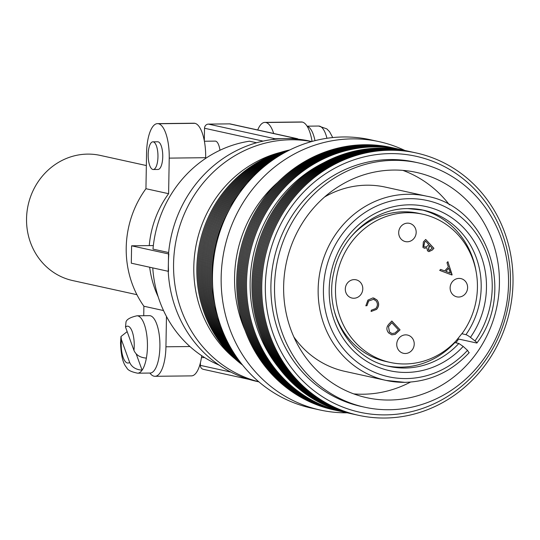 <?xml version="1.0" encoding="UTF-8"?>
<svg xmlns="http://www.w3.org/2000/svg" width="540" height="540" viewBox="0 0 540 540"><rect width="100%" height="100%" fill="white"/><g stroke="black" fill="none" stroke-linecap="round" stroke-linejoin="round"><path stroke-width="0.81" d="M407.599 223.148A9.349 8.714 102.4 0 0 398.756 231.579A9.349 8.714 102.4 0 0 405.425 241.596A9.349 8.714 102.4 0 0 407.268 241.785A9.349 8.714 102.4 0 0 416.111 233.361A9.349 8.714 102.4 0 0 409.442 223.337A9.349 8.714 102.4 0 0 407.599 223.148M354.213 279.612A9.349 8.714 102.4 0 0 345.371 288.036A9.349 8.714 102.4 0 0 352.039 298.06A9.349 8.714 102.4 0 0 353.889 298.249A9.349 8.714 102.4 0 0 362.725 289.818A9.349 8.714 102.4 0 0 356.056 279.801A9.349 8.714 102.4 0 0 354.213 279.612M405.648 334.861A9.349 8.714 102.4 0 0 396.806 343.291A9.349 8.714 102.4 0 0 403.475 353.308A9.349 8.714 102.4 0 0 405.317 353.498A9.349 8.714 102.4 0 0 414.16 345.074A9.349 8.714 102.4 0 0 407.491 335.05A9.349 8.714 102.4 0 0 405.648 334.861M459.027 278.404A9.349 8.714 102.4 0 0 450.191 286.834A9.349 8.714 102.4 0 0 456.86 296.851A9.349 8.714 102.4 0 0 458.703 297.041A9.349 8.714 102.4 0 0 467.546 288.61A9.349 8.714 102.4 0 0 460.877 278.593A9.349 8.714 102.4 0 0 459.027 278.404M456.044 340.868A75.87 70.733 -77.6 0 1 405.135 363.96A75.87 70.733 -77.6 0 1 390.17 362.428A75.87 70.733 -77.6 0 1 336.035 281.097A75.87 70.733 -77.6 0 1 407.781 212.686A75.87 70.733 -77.6 0 1 422.746 214.225A75.87 70.733 -77.6 0 1 462.962 332.316L456.044 340.868M390.17 362.428L386.087 361.53A75.87 70.733 -77.6 0 1 334.125 310.311M350.008 238.032A75.87 70.733 -77.6 0 1 403.697 211.795A75.87 70.733 -77.6 0 1 418.662 213.327L422.746 214.225M454.606 342.374L454.849 342.596A79.974 74.561 -77.6 0 1 400.984 367.153A79.974 74.561 -77.6 0 1 387.221 365.945M455.827 342.812A94.325 87.939 -77.6 0 0 458.602 339.039L476.624 343.001A4.104 0.601 -145.1 0 0 476.935 342.968A4.104 0.601 -145.1 0 0 475.018 340.936L470.441 337.372A4.104 0.601 -145.1 0 0 465.939 334.679L461.828 333.713M421.544 209.79A79.974 74.561 -77.6 0 1 476.091 271.478M462.868 332.431A79.974 74.561 -77.6 0 1 461.936 333.794M454.849 342.596L458.851 343.474L463.178 346.417L467.505 350.345L468.936 352.647M324.574 196.999A94.325 87.939 -77.6 0 1 366.741 185.2A94.325 87.939 -77.6 0 1 385.351 187.11L426.627 196.182A94.325 87.939 -77.6 0 0 408.024 194.272A94.325 87.939 -77.6 0 0 318.823 279.322A94.325 87.939 -77.6 0 0 386.127 380.43L344.851 371.358A94.325 87.939 -77.6 0 1 293.828 336.893M410.474 382.097A115.344 107.534 -77.6 0 1 363.089 394.22A115.344 107.534 -77.6 0 1 353.747 393.896M389.522 400.032A115.344 107.534 -77.6 0 1 366.768 397.697A115.344 107.534 -77.6 0 1 284.465 274.057A115.344 107.534 -77.6 0 1 393.538 170.06A115.344 107.534 -77.6 0 1 416.293 172.388A115.344 107.534 -77.6 0 1 498.596 296.028A115.344 107.534 -77.6 0 1 389.522 400.032M393.707 160.346A125.084 116.62 -77.6 0 1 418.385 162.878A125.084 116.62 -77.6 0 1 507.64 296.953A125.084 116.62 -77.6 0 1 389.354 409.738A125.084 116.62 -77.6 0 1 364.682 407.207A125.084 116.62 -77.6 0 1 275.427 273.132A125.084 116.62 -77.6 0 1 393.707 160.346M364.682 407.207L361.058 406.411A125.084 116.62 -77.6 0 1 271.802 272.336A125.084 116.62 -77.6 0 1 390.089 159.55A125.084 116.62 -77.6 0 1 414.767 162.081L418.385 162.878M390.19 153.617A131.038 122.168 -77.6 0 1 510.482 282.839A131.038 122.168 -77.6 0 1 385.634 414.882A131.038 122.168 -77.6 0 1 265.343 285.66A131.038 122.168 -77.6 0 1 390.19 153.617M389.705 150.235A134.311 125.219 -77.6 0 1 513 282.683A134.311 125.219 -77.6 0 1 385.034 418.027A134.311 125.219 -77.6 0 1 261.738 285.572A134.311 125.219 -77.6 0 1 389.705 150.235M357.993 415.186A134.311 125.219 -77.6 0 1 261.576 271.397A134.311 125.219 -77.6 0 1 388.618 149.992A134.311 125.219 -77.6 0 1 415.658 152.834M356.906 414.95A134.311 125.219 -77.6 0 1 260.489 271.154A134.311 125.219 -77.6 0 1 387.531 149.756A134.311 125.219 -77.6 0 1 414.572 152.591M355.82 414.707A134.311 125.219 -77.6 0 1 259.403 270.918A134.311 125.219 -77.6 0 1 386.444 149.513A134.311 125.219 -77.6 0 1 413.485 152.354M354.733 414.47A134.311 125.219 -77.6 0 1 258.316 270.682A134.311 125.219 -77.6 0 1 385.358 149.276A134.311 125.219 -77.6 0 1 412.398 152.118M353.646 414.234A134.311 125.219 -77.6 0 1 257.229 270.439A134.311 125.219 -77.6 0 1 384.271 149.04A134.311 125.219 -77.6 0 1 411.311 151.875M352.559 413.991A134.311 125.219 -77.6 0 1 256.142 270.203A134.311 125.219 -77.6 0 1 383.184 148.797A134.311 125.219 -77.6 0 1 410.225 151.639M351.473 413.755A134.311 125.219 -77.6 0 1 255.056 269.959A134.311 125.219 -77.6 0 1 382.104 148.561A134.311 125.219 -77.6 0 1 409.138 151.403M350.386 413.512A134.311 125.219 -77.6 0 1 253.969 269.723A134.311 125.219 -77.6 0 1 381.017 148.325A134.311 125.219 -77.6 0 1 408.051 151.16M349.299 413.276A134.311 125.219 -77.6 0 1 252.882 269.487A134.311 125.219 -77.6 0 1 379.931 148.082A134.311 125.219 -77.6 0 1 406.964 150.923M346.046 412.526A134.311 125.219 -77.6 0 1 247.32 269.474A134.311 125.219 -77.6 0 1 374.497 146.887A134.311 125.219 -77.6 0 1 403.704 150.235M342.785 411.845A134.311 125.219 -77.6 0 1 246.368 268.049A134.311 125.219 -77.6 0 1 373.41 146.65A134.311 125.219 -77.6 0 1 400.451 149.492M341.699 411.601A134.311 125.219 -77.6 0 1 245.282 267.813A134.311 125.219 -77.6 0 1 372.323 146.414A134.311 125.219 -77.6 0 1 399.364 149.249M340.612 411.365A134.311 125.219 -77.6 0 1 244.195 267.577A134.311 125.219 -77.6 0 1 371.237 146.171A134.311 125.219 -77.6 0 1 398.277 149.013M339.525 411.129A134.311 125.219 -77.6 0 1 243.108 267.334A134.311 125.219 -77.6 0 1 370.15 145.935A134.311 125.219 -77.6 0 1 397.19 148.77M338.438 410.886A134.311 125.219 -77.6 0 1 242.021 267.098A134.311 125.219 -77.6 0 1 369.063 145.692A134.311 125.219 -77.6 0 1 396.104 148.534M337.351 410.65A134.311 125.219 -77.6 0 1 240.935 266.861A134.311 125.219 -77.6 0 1 367.976 145.456A134.311 125.219 -77.6 0 1 395.017 148.298M336.265 410.413A134.311 125.219 -77.6 0 1 239.848 266.618A134.311 125.219 -77.6 0 1 366.889 145.22A134.311 125.219 -77.6 0 1 393.93 148.055M335.178 410.171A134.311 125.219 -77.6 0 1 238.761 266.382A134.311 125.219 -77.6 0 1 365.803 144.977A134.311 125.219 -77.6 0 1 392.843 147.818M334.091 409.934A134.311 125.219 -77.6 0 1 237.674 266.139A134.311 125.219 -77.6 0 1 364.716 144.74A134.311 125.219 -77.6 0 1 391.757 147.582M347.207 412.81A137.383 128.088 -77.6 0 1 320.18 410.022A137.383 128.088 -77.6 0 1 222.143 262.757A137.383 128.088 -77.6 0 1 352.06 138.881A137.383 128.088 -77.6 0 1 379.168 141.662A137.383 128.088 -77.6 0 1 404.872 150.471M320.18 410.022L311.486 408.112A137.383 128.088 -77.6 0 1 213.455 260.847A137.383 128.088 -77.6 0 1 343.373 136.971A137.383 128.088 -77.6 0 1 370.474 139.752L379.168 141.662M146.347 165.544L100.238 155.405A64.078 59.744 102.4 0 0 87.595 154.109A64.078 59.744 102.4 0 0 27 211.889A64.078 59.744 102.4 0 0 72.725 280.577L136.91 294.685M150.1 373.052A28.701 10.145 -90.7 0 0 159.908 346.579A28.701 10.145 -90.7 0 0 149.445 315.657L136.978 315.799A28.701 10.145 89.3 0 1 147.44 346.727A28.701 10.145 89.3 0 1 146.374 358.108A28.701 10.145 89.3 0 1 142.094 370.183A28.701 10.145 89.3 0 1 137.633 373.194L150.1 373.052M152.908 141.831L157.7 141.777A13.844 4.894 89.3 0 1 162.749 156.695A13.844 4.894 89.3 0 1 158.018 169.459L153.225 169.513A13.844 4.894 89.3 0 1 148.176 154.595A13.844 4.894 89.3 0 1 152.908 141.831A13.844 4.894 89.3 0 1 157.957 156.749A13.844 4.894 89.3 0 1 153.225 169.513M127.157 331.621L120.987 336.528L121.392 339.593L129.641 362.381C131.672 367.058 135.823 369.657 142.094 370.183L136.195 353.896M258.802 381.78A123.032 114.703 -77.6 0 1 174.683 248.832A123.032 114.703 -77.6 0 1 290.797 139.779A123.032 114.703 -77.6 0 1 311.6 141.568M298.323 139.212A123.032 114.703 -77.6 0 1 309.589 141.061L311.722 141.534M272.828 139.543A4.104 3.821 102.4 0 1 275.062 138.76L296.163 138.517A4.104 3.821 102.4 0 1 298.377 139.253A123.032 114.703 102.4 0 0 285.613 138.638A123.032 114.703 102.4 0 0 272.828 139.543L272.525 139.475A123.032 114.703 -77.6 0 0 168.534 253.861L168.392 262.615A123.032 114.703 -77.6 0 1 168.831 253.928M423.353 241.934L425.695 239.456L433.931 248.299L432.25 250.081L428.895 251.633L427.491 250.817L426.857 247.799L424.467 248.285L422.942 247.401L423.353 241.934M447.93 261.671L451.913 275.015L439.695 270.378L440.613 269.413L444.663 270.904L448.349 267.003L446.978 262.683L447.93 261.671M388.638 332.937C386.161 329.859 386.316 326.842 389.104 323.885L391.824 321.01L400.059 329.859L395.206 334.355L391.777 334.841L388.638 332.937M376.927 299.916C379.323 303.075 379.208 306.234 376.589 309.386L371.108 311.479L371.291 310.23L375.766 308.529C377.865 305.924 377.926 303.345 375.948 300.787L373.498 299.329L368.651 301.003L367.004 305.633L365.837 305.816L367.929 300.105L372.904 297.911L376.853 299.903C379.249 303.062 379.134 306.214 376.522 309.373L376.589 309.386M168.649 252.551L152.989 249.109A116.883 108.972 -77.6 0 1 249.487 141.197L256.601 142.763M219.085 365.074A116.883 108.972 -77.6 0 1 152.766 267.901M258.896 381.861L256.763 381.389A123.032 114.703 -77.6 0 1 168.23 271.303L168.527 271.303A123.032 114.703 -77.6 0 1 168.392 262.615L168.237 271.303L131.301 263.189L131.605 245.808L153.347 245.558M201.71 355.698A31.988 11.306 89.3 0 1 191.45 375.881L155.007 376.299A31.988 11.306 -90.7 0 0 165.935 346.795L189.925 346.525M163.519 310.554L143.89 306.234L143.728 315.718M149.904 373.052A31.988 11.306 -90.7 0 0 154.008 376.191L154.082 376.205A31.988 11.306 -90.7 0 0 155.007 376.299M166.469 316.467L165.935 346.795M273.685 133.481A31.988 11.306 -90.7 0 0 265.903 122.506L265.829 122.492A31.988 11.306 -90.7 0 0 264.904 122.391A31.988 11.306 -90.7 0 0 257.715 129.971M265.903 122.506L302.272 122.074L265.829 122.492M302.346 122.087A31.988 11.306 89.3 0 1 312.059 141.44M264.904 122.391L301.347 121.972A31.988 11.306 89.3 0 1 302.272 122.074M296.973 138.598L230.344 123.957A4.104 3.821 102.4 0 0 229.534 123.869L208.433 124.112A4.104 3.821 102.4 0 0 204.525 128.25L204.309 140.717M204.404 141.237L215.244 141.115A13.844 4.894 89.3 0 1 219.956 150.269M205.666 158.382L205.673 157.694L169.229 158.119L168.608 193.691L145.942 188.71A96.889 90.329 102.4 0 0 143.89 306.234M168.608 193.691A96.889 90.329 102.4 0 0 149.249 245.606M149.668 267.219A96.889 90.329 102.4 0 0 158.18 296.798M169.229 158.119A31.988 11.306 -90.7 0 0 158.49 123.741L158.416 123.728A31.988 11.306 -90.7 0 0 157.491 123.633A31.988 11.306 -90.7 0 0 146.563 153.131L145.942 188.71M157.491 123.633L193.934 123.215A31.988 11.306 89.3 0 1 194.859 123.309L158.416 123.728M158.49 123.741L194.933 123.323A31.988 11.306 89.3 0 1 205.673 157.694M200.435 362.63L200.387 365.377A4.104 3.821 102.4 0 0 203.344 369.34L248.974 379.37M307.186 126.313A27.722 9.801 89.3 0 1 314.989 140.663M146.374 358.108C140.157 357.615 136.026 355.057 133.961 350.42L125.51 327.071L126.022 321.84C126.826 319.275 130.478 317.264 136.978 315.799M168.541 253.928L131.605 245.808M234.941 358.803A116.883 108.972 -77.6 0 1 196.709 242.224A116.883 108.972 -77.6 0 1 280.307 152.422M242.568 365.081A119.651 111.557 -77.6 0 1 199.814 242.906A119.651 111.557 -77.6 0 1 289.865 149.918M241.333 363.528A119.651 111.557 -77.6 0 1 200.9 243.142A119.651 111.557 -77.6 0 1 288.09 150.809M239.99 361.78A119.651 111.557 -77.6 0 1 201.987 243.378A119.651 111.557 -77.6 0 1 286.132 151.828M238.518 359.802A119.651 111.557 -77.6 0 1 203.074 243.621A119.651 111.557 -77.6 0 1 283.973 153.009M236.918 357.548A119.651 111.557 -77.6 0 1 204.161 243.857A119.651 111.557 -77.6 0 1 281.57 154.386M235.17 354.969A119.651 111.557 -77.6 0 1 278.903 155.993M233.26 351.999A119.651 111.557 -77.6 0 1 275.926 157.889M231.188 348.557A119.651 111.557 -77.6 0 1 272.599 160.15M228.926 344.513A119.651 111.557 -77.6 0 1 268.853 162.871M226.476 339.707A119.651 111.557 -77.6 0 1 264.613 166.199M223.823 333.916A119.651 111.557 -77.6 0 1 259.781 170.35M220.995 326.774A119.651 111.557 -77.6 0 1 254.212 175.649M218.025 317.669A119.651 111.557 -77.6 0 1 247.698 182.669M215.082 305.438A119.651 111.557 -77.6 0 1 239.895 192.537M212.726 286.922A119.651 111.557 -77.6 0 1 229.993 208.359M245.106 330.372A123.032 114.703 -77.6 0 1 277.614 182.493M278.883 367.889A131.038 122.168 -77.6 0 1 324.007 162.594M402.881 170.383A115.344 107.534 -77.6 0 1 449.429 204.876M458.602 339.039L457.94 338.526M447.876 261.725L452.129 274.793M440.606 269.42L444.663 270.904M448.76 268.265L445.763 271.343L450.272 273.024L448.76 268.265L445.838 271.357L450.272 273.024M391.797 321.044L400.059 329.859M399.985 329.839L395.206 334.355M395.138 334.341L391.743 334.834M389.421 331.992L392.033 333.545L394.956 333.045L398.439 329.859L391.784 322.711L388.476 326.565L389.421 331.992L392 333.538M388.476 326.565L389.495 332.006M391.784 322.711L388.55 326.585M425.669 239.483L433.931 248.299M433.856 248.285L432.25 250.081M432.175 250.06L428.855 251.626M424.433 248.279L426.857 247.799M423.738 246.429L424.811 247.037L426.728 246.605L428.827 244.6L425.669 241.204L424.535 242.305L423.738 246.429L424.777 247.03M428.308 249.858L429.212 250.378L432.29 248.319L429.651 245.484L429.091 245.984L428.308 249.858L429.172 250.371M429.651 245.484L428.382 249.878M425.669 241.204L424.609 242.325L423.812 246.449M376.522 309.373L371.115 311.472M373.464 299.322L368.651 301.003M368.584 300.983L367.004 305.633M366.937 305.613L365.837 305.788M373.714 298.026L376.853 299.903M458.851 343.474A79.974 74.561 -77.6 0 1 404.987 368.03A79.974 74.561 -77.6 0 1 389.212 366.41C350.339 359.026 323.622 313.983 333.841 272.315C341.138 236.324 373.876 208.305 407.889 208.595L423.549 210.202A79.974 74.561 -77.6 0 1 465.939 334.679M407.774 208.582A79.974 74.561 -77.6 0 1 423.549 210.202M463.178 346.417A84.071 78.381 -77.6 0 1 406.363 372.438A84.071 78.381 -77.6 0 1 329.191 289.528A84.071 78.381 -77.6 0 1 409.293 204.815A84.071 78.381 -77.6 0 1 478.615 249.885A84.071 78.381 -77.6 0 1 470.441 337.372M467.505 350.345A90.221 84.119 -77.6 0 1 406.256 378.574A90.221 84.119 -77.6 0 1 323.433 289.595A90.221 84.119 -77.6 0 1 409.401 198.679A90.221 84.119 -77.6 0 1 483.793 247.05A90.221 84.119 -77.6 0 1 475.018 340.936M404.737 382.34A94.325 87.939 -77.6 0 1 386.127 380.43L404.858 382.354C429.908 381.632 451.366 371.723 469.24 352.613M326.95 138.281A27.722 9.801 -90.7 0 0 318.661 126.036L326.822 128.891L329.582 131.713L332.728 137.565M121.392 339.593A18.448 6.521 -90.7 0 0 121.196 343.177A18.448 6.521 -90.7 0 0 129.641 362.381M263.108 141.122L204.525 128.25M296.163 138.517L229.534 123.869M275.062 138.76L208.433 124.112M230.85 372.074L200.387 365.377M133.961 350.42A18.448 6.521 -90.7 0 0 132.206 331.594A18.448 6.521 -90.7 0 0 125.51 327.071M204.599 357.568L201.44 357.601M137.633 373.194C131.105 371.858 127.447 369.981 126.664 367.565C123.059 363.785 121.014 355.556 120.542 342.887L120.987 336.528M318.661 126.036L307.098 126.171M476.935 342.968C516.112 291.431 487.269 206.732 426.627 196.182"/></g></svg>
